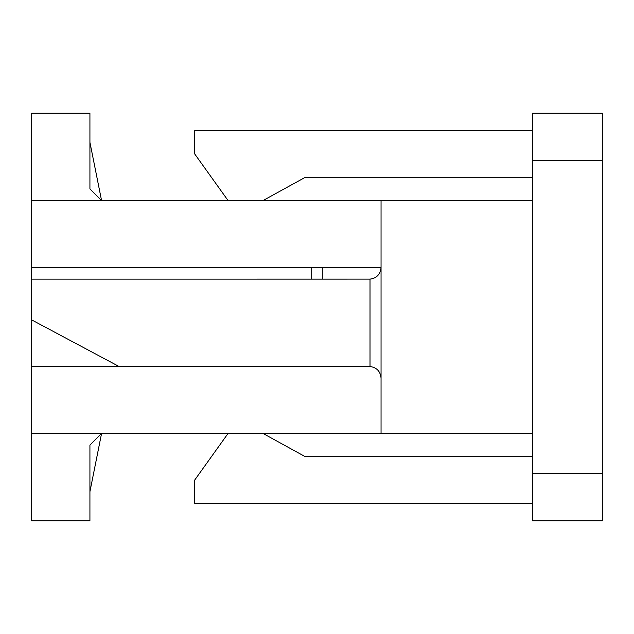 <?xml version="1.0" encoding="UTF-8"?>
<svg xmlns="http://www.w3.org/2000/svg" width="634" height="634" viewBox="0 0 634 634"><rect width="100%" height="100%" fill="white"/><g stroke="black" fill="none" stroke-linecap="round" stroke-linejoin="round"><path stroke-width="0.95" d="M31.7 267.508L381.05 267.508C380.424 274.284 376.747 278.168 370.01 279.134L31.7 279.15L31.7 113.217L89.925 113.217L89.925 188.908L101.567 200.55L89.925 142.357M31.7 319.908L119.033 366.492L31.7 366.492L31.7 279.15M532.433 160.378L532.433 113.217L602.3 113.217L602.3 160.378L532.433 160.378L532.433 200.55L31.7 200.55M31.7 366.492L31.7 433.45L381.05 433.45L381.05 200.55M322.825 279.15L322.825 267.508M311.175 279.15L311.175 267.508M89.925 491.675L101.567 433.45L89.925 445.092L89.925 520.783L31.7 520.783L31.7 433.45M602.3 160.378L602.3 520.783L532.433 520.783L532.433 433.45L381.05 433.45M532.433 473.622L602.3 473.622M532.433 503.317L194.725 503.317L194.725 480.025L228.058 433.45M262.999 433.45L305.358 456.742L532.433 456.742M532.433 130.683L194.725 130.683L194.725 153.975L228.058 200.55M262.999 200.55L305.358 177.258L532.433 177.258M532.433 200.55L532.433 433.45M119.033 366.492L370.01 366.507C376.747 367.482 380.424 371.358 381.05 378.133M370.01 279.134L370.01 366.507"/></g></svg>
